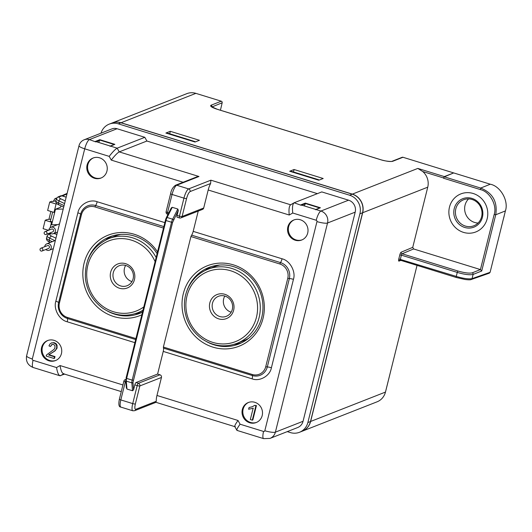 <?xml version="1.0" encoding="UTF-8"?>
<svg xmlns="http://www.w3.org/2000/svg" width="532" height="532" viewBox="0 0 532 532"><rect width="100%" height="100%" fill="white"/><g stroke="black" fill="none" stroke-linecap="round" stroke-linejoin="round"><path stroke-width="0.8" d="M44.761 246.695A3.445 3.252 68.6 0 1 51.298 246.921A3.445 3.252 68.6 0 1 45.858 249.501M48.891 230.137A3.445 3.252 68.6 0 1 55.428 230.363A3.445 3.252 68.6 0 1 49.988 232.943M41.802 248.185A1.503 1.423 68.6 0 1 41.995 251.018A1.503 1.423 68.6 0 1 40.013 249.661A1.503 1.423 68.6 0 1 41.802 248.185M40.898 248.211L47.481 245.624A1.503 1.423 68.6 0 1 49.463 246.981A1.503 1.423 68.6 0 1 48.585 248.431L41.995 251.018M45.932 231.626A1.503 1.423 68.6 0 1 46.124 234.459A1.503 1.423 68.6 0 1 44.143 233.102A1.503 1.423 68.6 0 1 45.932 231.626M45.021 231.653L51.611 229.066A1.503 1.423 68.6 0 1 53.592 230.423A1.503 1.423 68.6 0 1 52.708 231.872L46.124 234.459M63.215 209.036L55.488 209.236L51.611 224.79L57.602 224.637M55.488 209.236L60.628 207.221L60.967 205.864M50.181 227.663L51.538 222.236L52.329 221.924L50.341 221.312L52.661 212.009M56.146 225.209L56.279 224.67M54.776 212.102L53.985 212.414L56.079 204.022L56.971 203.67M48.432 230.316L43.099 228.667L45.187 220.275L51.538 222.236M50.879 219.157L47.162 219.503L45.187 220.275M66.174 197.179L61.865 195.849L59.378 196.827A2.155 2.035 -111.4 0 0 58.081 196.873L56.365 198.722L55.853 200.763C55.414 202.486 56.498 203.896 59.119 204.986A2.155 1.503 -64.6 0 1 58.48 202.958A10.76 2.128 -166 0 1 55.853 200.763L52.502 201.535L51.704 201.289L49.729 202.067L47.641 210.453L53.985 212.414M49.729 202.067L56.079 204.022M463.478 232.371A20.442 19.305 68.6 0 1 448.915 213.578A20.442 19.305 68.6 0 1 460.858 193.901A20.442 19.305 68.6 0 1 486.295 205.871A20.442 19.305 68.6 0 1 475.801 231.952A20.442 19.305 68.6 0 1 463.478 232.371A20.442 19.305 68.6 0 1 448.915 213.578A20.442 19.305 68.6 0 1 460.858 193.901A20.442 19.305 68.6 0 1 473.174 193.488A20.442 19.305 68.6 0 1 487.738 212.275A20.442 19.305 68.6 0 1 475.801 231.952A20.442 19.305 68.6 0 1 463.478 232.371M478.075 223.028A13.985 13.207 68.6 0 1 465.048 205.172A13.985 13.207 68.6 0 1 468.592 198.895M464.709 227.457A15.275 14.424 68.6 0 1 454.242 208.584A15.275 14.424 68.6 0 1 471.951 198.396A15.275 14.424 68.6 0 1 482.411 217.275A15.275 14.424 68.6 0 1 464.709 227.457M455.831 208.79A13.985 13.207 -111.4 0 0 460 222.901A13.985 13.207 -111.4 0 0 473.832 225.787A13.985 13.207 -111.4 0 0 481.014 207.946A13.985 13.207 -111.4 0 0 463.611 199.753A13.985 13.207 -111.4 0 0 455.831 208.79M101.014 133.173A15.062 14.224 68.6 0 1 109.206 124.129L111.846 123.098A15.062 14.224 68.6 0 1 120.917 122.792L352.224 194.173L349.591 195.204A15.062 14.224 68.6 0 1 359.905 213.817L307.862 422.554A15.062 14.224 68.6 0 1 299.483 432.283A15.062 14.224 68.6 0 1 290.406 432.589L287.273 431.625M109.206 124.129A15.062 14.224 68.6 0 1 118.284 123.823L349.591 195.204M299.483 432.283L302.116 431.252A15.062 14.224 -111.4 0 0 310.495 421.517L362.538 212.78A15.062 14.224 -111.4 0 0 352.224 194.173M117.06 128.737A8.605 8.126 -111.4 0 0 111.873 128.91L84.209 139.77A8.605 8.126 68.6 0 1 89.396 139.597L117.06 128.737L144.83 137.309L146.899 141.027L119.235 151.893C117.306 152.97 114.653 155.703 111.268 160.099L183.108 182.263M317.385 193.641L146.899 141.027M355.196 212.142L327.532 223.008L275.39 432.15A9.682 9.144 68.6 0 1 269.997 438.408L297.661 427.542A9.682 9.144 -111.4 0 0 303.054 421.284L355.196 212.142A9.682 9.144 -111.4 0 0 348.566 200.178L321.787 191.912L294.123 202.778L290.632 204.787C289.122 205.99 288.657 209.402 289.242 215.021L208.192 190.004L203.703 208.012A2.155 2.035 -111.4 0 1 202.506 209.409L180.9 217.887A2.155 2.035 68.6 0 0 182.097 216.497L203.703 208.012M64.558 374.109L59.863 375.745L33.157 367.499C27.91 365.344 25.729 361.467 26.607 355.868L79.009 145.702A8.605 1.702 -166 0 0 84.721 148.82A8.605 2.261 -72.8 0 1 89.396 139.597L95.773 141.911L95.348 141.432L99.803 139.683L114.879 144.338L110.058 146.32M95.348 141.432L117.173 148.169L144.83 137.309M206.655 341.67A41.097 38.809 -111.4 0 0 214.097 344.836A41.097 38.809 -111.4 0 0 238.861 343.998A41.097 38.809 -111.4 0 0 262.868 304.437A41.097 38.809 -111.4 0 0 233.588 266.658A41.097 38.809 -111.4 0 0 208.823 267.496A41.097 38.809 -111.4 0 0 186.805 291.117M234.14 344.337A41.097 38.809 -111.4 0 0 241.415 342.881M211.457 266.572A41.097 38.809 -111.4 0 0 205.133 270.462M48.592 354.977L54.497 351.12L56.119 349.338L56.758 347.323L56.518 345.354L55.414 343.745L53.539 342.847L51.604 342.854L50.041 343.872L48.957 345.88L50.42 346.532L51.917 344.437L53.666 344.45L54.982 345.687L54.876 348.207L53.912 349.471L46.597 354.871L46.124 356.034L54.051 358.482L54.47 356.792L48.592 354.977L55.022 350.907L57.077 348.141L57.044 345.148L55.94 343.539L54.065 342.641L51.331 342.941M50.42 346.532L52.282 344.317M54.051 358.482L54.577 358.275L54.996 356.586L49.117 354.771M54.47 356.792L54.996 356.586M47.973 340.42A10.76 10.161 -111.4 0 0 42.101 350.834A10.76 10.161 -111.4 0 0 49.749 360.503A10.76 10.161 -111.4 0 0 55.833 360.43M163.829 226.585L95.62 205.538A12.908 12.189 -111.4 0 0 80.658 214.143L58.62 302.548A12.908 12.189 -111.4 0 0 67.458 318.495L135.667 339.549M163.464 228.068L94.922 206.921A11.618 10.973 -111.4 0 0 81.456 214.662L59.411 303.067A11.618 10.973 -111.4 0 0 67.371 317.424L135.906 338.578M54.058 340.347A10.76 10.161 -111.4 0 0 47.574 340.566A10.76 10.161 -111.4 0 0 41.29 350.921A10.76 10.161 -111.4 0 0 48.957 360.809A10.76 10.161 -111.4 0 0 55.441 360.596A10.76 10.161 -111.4 0 0 61.725 350.236A10.76 10.161 -111.4 0 0 54.058 340.347M122.925 384.962L60.043 365.557C60.961 371.037 62.257 373.757 63.926 373.723M63.707 373.843L60.435 375.732C58.766 375.765 57.469 373.045 56.552 367.565L33.057 360.31A8.605 2.261 107.2 0 0 33.157 367.499M105.948 239.852A41.097 38.809 68.6 0 1 112.265 235.962M142.23 312.271A41.097 38.809 68.6 0 1 134.955 313.727M157.086 253.651A41.097 38.809 -111.4 0 0 134.397 236.048A41.097 38.809 -111.4 0 0 109.632 236.886A41.097 38.809 -111.4 0 0 87.614 260.5M107.464 311.06A41.097 38.809 -111.4 0 0 114.905 314.226A41.097 38.809 -111.4 0 0 139.67 313.388A41.097 38.809 -111.4 0 0 142.503 312.138M141.845 314.784A43.245 40.844 68.6 0 1 113.742 316.527A43.245 40.844 68.6 0 1 84.123 263.094A43.245 40.844 68.6 0 1 134.25 234.266A43.245 40.844 68.6 0 1 157.525 251.869M94.47 178.273A10.76 10.161 -111.4 0 0 100.954 178.054A10.76 10.161 -111.4 0 0 107.238 167.693A10.76 10.161 -111.4 0 0 99.57 157.811A10.76 10.161 -111.4 0 0 93.087 158.024A10.76 10.161 -111.4 0 0 86.802 168.385A10.76 10.161 -111.4 0 0 94.47 178.273M294.243 219.836A10.76 10.161 -111.4 0 0 288.371 230.25A10.76 10.161 -111.4 0 0 296.018 239.919A10.76 10.161 -111.4 0 0 302.103 239.846M253.119 408.337L250.326 419.548L252.308 420.16L255.899 405.776L254.615 405.377L252.308 406.781L249.049 407.532L248.624 409.234L253.412 408.23M252.308 420.16L252.84 419.954L256.424 405.57L254.615 405.377M255.899 405.776L256.424 405.57M249.049 407.532L252.574 406.674M163.47 348.127L163.384 347.057L252.254 374.481A11.618 10.973 -111.4 0 0 265.721 366.741L287.765 278.336A11.618 10.973 -111.4 0 0 279.805 263.978L190.935 236.547L191.64 235.164A4.303 1.131 107.2 0 0 193.183 231.367L282.053 258.791C289.9 260.54 296.031 271.599 293.445 279.347L271.406 367.752C270.03 375.871 259.656 381.843 252.121 378.844L163.244 351.413A4.303 1.131 107.2 0 0 163.47 348.127L252.348 375.552A12.908 12.189 -111.4 0 0 267.31 366.947L289.348 278.549A12.908 12.189 -111.4 0 0 280.51 262.595L191.64 235.164M248.73 402.372A10.76 10.161 -111.4 0 0 242.858 412.792A10.76 10.161 -111.4 0 0 250.506 422.455A10.76 10.161 -111.4 0 0 256.59 422.381M233.442 264.876A43.245 40.844 68.6 0 1 263.054 318.309A43.245 40.844 68.6 0 1 212.926 347.137A43.245 40.844 68.6 0 1 183.307 293.704A43.245 40.844 68.6 0 1 233.442 264.876M173.485 219.949A0.858 0.452 -153.1 0 0 172.654 219.197L167.095 217.488L172.255 207.314L177.814 209.023L178.32 210.426L172.601 222.389L132.973 382.448A0.858 0.698 175.3 0 1 131.85 382.854L132.501 390.747L126.949 389.032L126.297 381.138L131.85 382.854A4.303 1.131 107.2 0 1 132.182 380.114L126.629 378.398A4.303 1.131 107.2 0 0 126.297 381.138A0.858 0.698 175.3 0 1 125.765 380.56L165.439 220.275M163.384 347.057L190.935 236.547M301.804 205.139L305.375 203.736L305.321 203.111L320.397 207.759L315.576 209.748M305.375 203.736L304.277 205.904M348.566 200.178L320.902 211.044A8.605 2.261 107.2 0 0 316.227 220.261L292.733 213.013C292.148 207.4 292.613 203.989 294.123 202.778L301.292 205.339L300.866 204.86L305.321 203.111M155.577 402.006L156.328 401.254A8.605 2.261 107.2 0 1 156.967 395.469L161.455 377.454A2.155 2.035 -111.4 0 0 159.979 374.801L138.38 383.279A2.155 2.035 68.6 0 1 139.85 385.939A2.155 0.426 -166 0 1 137.209 385.587A2.155 0.565 -72.8 0 1 138.38 383.279L135.999 382.548L157.598 374.062L159.979 374.801M300.327 219.763A10.76 10.161 -111.4 0 0 293.844 219.982A10.76 10.161 -111.4 0 0 287.559 230.336A10.76 10.161 -111.4 0 0 295.227 240.225A10.76 10.161 -111.4 0 0 301.711 240.012A10.76 10.161 -111.4 0 0 307.995 229.651A10.76 10.161 -111.4 0 0 300.327 219.763M254.815 402.305A10.76 10.161 -111.4 0 0 248.331 402.518A10.76 10.161 -111.4 0 0 242.047 412.879A10.76 10.161 -111.4 0 0 249.714 422.767A10.76 10.161 -111.4 0 0 256.198 422.548A10.76 10.161 -111.4 0 0 262.482 412.194A10.76 10.161 -111.4 0 0 254.815 402.305M177.222 217.196A2.155 0.565 -72.8 0 1 177.096 217.209A2.155 0.565 -72.8 0 1 177.076 215.407L178.32 210.426M132.973 382.448L133.585 389.836L134.829 384.849A2.155 0.565 -72.8 0 1 135.999 382.548M133.585 389.836L132.501 390.747M198.237 211.078L193.183 231.367M163.244 351.413L157.598 374.062M300.866 204.86L320.902 211.044A9.682 9.144 68.6 0 1 327.532 223.008A8.605 1.702 -166 0 1 316.966 221.591L264.816 430.734A1.077 1.017 68.6 0 1 263.573 431.452L240.078 424.204C237.033 428.459 236.135 430.508 237.385 430.335M234.752 426.558L236.959 430.395L263.666 438.641L269.997 438.408M208.192 190.004A8.605 2.261 -72.8 0 1 210.612 183.52L210.885 180.175L290.618 204.78M210.612 183.52L190.097 191.573C188.8 192.411 187.636 194.712 186.586 198.489L182.097 216.497A2.155 0.426 14 0 1 179.457 216.145L183.946 198.137A2.155 0.426 14 0 0 186.586 198.489M161.455 377.454L139.85 385.939L135.361 403.948C134.549 407.632 134.696 409.421 135.806 409.314A2.155 2.035 68.6 0 1 134.609 410.704L156.056 402.285M235.324 426.617C234.073 426.784 234.971 424.736 238.017 420.479L156.967 395.469M172.255 207.314L171.297 207.892M126.443 387.629L126.949 389.032M111.268 160.099L109.206 156.375C112.591 151.986 115.245 149.246 117.173 148.169L119.235 151.893L198.981 176.498L197.073 176.79M93.486 157.878A10.76 10.161 -111.4 0 0 87.614 168.298A10.76 10.161 -111.4 0 0 95.261 177.961A10.76 10.161 -111.4 0 0 101.346 177.888M98.759 142.476L99.803 139.683M219.822 265.036A39.807 37.592 -111.4 0 0 214.482 266.658L207.846 269.265A39.807 37.592 68.6 0 1 231.832 268.461A39.807 37.592 68.6 0 1 260.188 305.042A39.807 37.592 68.6 0 1 236.94 343.366L243.583 340.759A39.807 37.592 -111.4 0 0 248.597 338.319M120.638 234.426A39.807 37.592 -111.4 0 0 115.298 236.048L108.654 238.655A39.807 37.592 68.6 0 1 132.641 237.851A39.807 37.592 68.6 0 1 156.129 257.488M224.797 294.296A12.908 12.189 68.6 0 1 230.509 315.895A12.908 12.189 68.6 0 1 209.894 309.531A12.908 12.189 68.6 0 1 224.797 294.296M224.943 296.085A10.76 10.161 -111.4 0 0 218.459 296.304A10.76 10.161 -111.4 0 0 212.933 310.03A10.76 10.161 -111.4 0 0 226.326 316.327A10.76 10.161 -111.4 0 0 232.61 305.973A10.76 10.161 -111.4 0 0 224.943 296.085M224.823 296.045A10.76 10.161 -111.4 0 0 231.041 312.151A10.76 10.161 -111.4 0 0 231.161 312.191M125.605 263.686A12.908 12.189 68.6 0 1 131.324 285.285A12.908 12.189 68.6 0 1 110.709 278.921A12.908 12.189 68.6 0 1 125.605 263.686M125.758 265.475A10.76 10.161 -111.4 0 0 119.274 265.694A10.76 10.161 -111.4 0 0 113.748 279.42A10.76 10.161 -111.4 0 0 127.135 285.717A10.76 10.161 -111.4 0 0 133.419 275.363A10.76 10.161 -111.4 0 0 125.758 265.475M125.632 265.435A10.76 10.161 -111.4 0 0 131.85 281.541A10.76 10.161 -111.4 0 0 131.969 281.581M302.249 431.199L377.068 401.82A15.062 14.224 -111.4 0 0 385.454 392.084L310.628 421.464A15.062 14.224 68.6 0 1 302.249 431.199A15.062 14.224 68.6 0 1 302.183 431.226M310.628 421.464L362.671 212.733A15.062 14.224 68.6 0 0 352.357 194.12L121.05 122.739A15.062 14.224 -111.4 0 0 111.973 123.045A15.062 14.224 -111.4 0 0 111.906 123.072M385.454 392.084L417.041 265.375M412.739 247.36L413.623 248.956L402.086 253.771A1.29 1.217 67.4 0 1 401.195 252.175L412.739 247.36L427.748 187.178A15.062 14.224 -111.4 0 0 422.754 171.537L417.826 168.418L352.357 194.12M170.293 131.311L165.891 133.04L195.011 142.024L199.414 140.295L170.293 131.311L169.741 133.778M294.076 169.515L289.681 171.238L318.801 180.228L323.197 178.499L294.076 169.515L293.524 171.982M402.963 157.266L392.689 161.302A1.29 1.217 -111.4 0 0 391.911 161.329L402.185 157.292A1.29 1.217 68.6 0 1 402.963 157.266L453.696 172.927L444.346 176.597L443.582 177.961L422.754 171.537M121.05 122.739L195.876 93.359L221.279 101.2A1.29 1.217 68.6 0 1 222.17 102.776L211.856 106.992M195.876 93.359A15.062 14.224 -111.4 0 0 186.798 93.665L111.973 123.045M195.058 142.004L194.838 141.525L167.859 133.2L167.228 133.452M194.838 141.525L194.207 141.778M291.011 171.65L291.649 171.404L318.628 179.73L318.848 180.208M317.99 179.976L318.628 179.73M48.911 219.37L50.886 211.457M53.453 201.156L54.856 198.742L56.399 198.589M456.35 277.478A1.29 0.339 -72.8 0 1 456.276 277.485A1.29 0.339 -72.8 0 1 456.263 276.407C463.312 278.509 468.572 279.253 472.057 278.635L473.108 274.432C469.576 275.17 464.296 274.492 457.267 272.397A1.29 0.339 -72.8 0 1 457.959 271.014C464.602 272.903 469.357 273.508 472.223 272.843L480.423 269.571A1.29 1.217 68.6 0 1 480.436 269.578L494.155 214.556C497.36 205.292 489.739 191.553 480.303 189.565L443.502 178.207L444.293 176.837L480.662 188.062L490.291 184.218C500.492 186.133 508.878 200.956 505.4 210.918L495.738 214.768L494.155 214.556M384.935 393.733A14.849 14.018 -111.4 0 0 385.514 391.924L389.923 374.242M503.478 218.612A27.797 26.248 -111.4 0 0 504.343 215.167M485.357 182.695A27.797 26.248 -111.4 0 0 484.931 182.562A27.797 26.248 -111.4 0 0 484.499 182.436M59.378 196.827C58.487 197.252 59.052 197.957 61.067 198.948A2.155 1.503 115.4 0 0 58.992 200.91A10.76 2.128 14 0 1 56.365 198.722L56.212 198.675M480.303 189.565A1.29 0.339 107.2 0 1 481.001 188.182L480.662 188.062M481.001 188.182C492.798 193.083 497.706 201.947 495.738 214.768L481.713 271.007L480.436 269.578M413.623 248.956L480.423 269.571M471.312 279.486A1.29 1.217 -109.3 0 0 472.057 278.635L490.092 272.317L489.32 273.169M490.092 272.317L505.4 210.918M490.291 184.218L453.696 172.927L444.293 176.837M220.441 110.237L222.17 102.776M61.067 198.948L65.237 200.93M56.884 234.426L53.878 233.495M51.125 233.668L50.094 234.073C49.203 234.492 49.769 235.204 51.777 236.195L55.946 238.176M64.066 205.611L58.48 202.958L58.992 200.91L64.578 203.563M62.091 195.916A2.155 0.565 107.2 0 0 61.991 195.843A2.155 0.565 107.2 0 0 61.865 195.849A2.155 2.035 -111.4 0 0 60.568 195.896L58.081 196.873M50.6 233.408L48.798 234.113A2.155 2.035 68.6 0 1 50.094 234.073M51.777 236.195A2.155 1.503 115.4 0 0 49.709 238.156L54.909 240.63M47.082 235.962A10.76 2.128 14 0 0 49.709 238.156L49.197 240.205A10.76 2.128 -166 0 1 46.57 238.01L47.082 235.962L48.798 234.113M46.57 238.01C46.124 239.733 47.215 241.136 49.835 242.226A2.155 1.503 -64.6 0 1 49.197 240.205L52.276 241.668M118.284 123.823L120.917 122.792M362.538 212.78L359.905 213.817M310.495 421.517L307.862 422.554M264.816 430.734A8.605 1.702 14 0 0 275.39 432.15L303.054 421.284M198.981 176.498L176.717 185.242L188.621 188.913L210.885 180.175M51.597 352.935L52.123 352.729M54.497 351.12L55.022 350.907M49.449 354.219L49.975 354.013M59.411 303.067L58.62 302.548A4.303 0.851 14 0 0 55.84 301.225L77.885 212.82C79.255 204.7 89.629 198.735 97.163 201.734L164.82 222.615M134.889 342.661L67.231 321.787A4.303 1.131 -72.8 0 0 67.458 318.495L67.371 317.424M77.885 212.82A4.303 0.851 14 0 1 80.658 214.143L81.456 214.662M94.922 206.921L95.62 205.538A4.303 1.131 107.2 0 0 97.163 201.734M67.231 321.787C59.385 320.038 53.253 308.979 55.84 301.225M60.043 365.557L56.552 367.565M33.057 360.31A1.077 1.017 68.6 0 1 32.319 358.98A8.605 1.702 -166 0 1 26.6 355.895M32.319 358.98L84.721 148.82L109.206 156.375M271.406 367.752A4.303 0.851 -166 0 0 267.31 366.947L265.721 366.741M252.254 374.481L252.348 375.552A4.303 1.131 -72.8 0 1 252.121 378.844M287.765 278.336L289.348 278.549A4.303 0.851 -166 0 1 293.445 279.347M282.053 258.791A4.303 1.131 107.2 0 1 280.51 262.595L279.805 263.978M179.603 217.934A2.155 0.565 -72.8 0 1 179.477 217.94A2.155 0.565 -72.8 0 1 179.457 216.145L177.076 215.407M133.239 380.254L132.182 380.114L171.543 222.243L165.991 220.534L126.629 378.398L126.057 378.086L165.459 220.182A3.445 0.904 107.2 0 1 166.343 217.748A0.858 0.452 -153.1 0 1 166.37 217.601L171.264 207.946M172.601 222.389L171.543 222.243A4.303 1.131 107.2 0 1 172.654 219.197L177.814 209.023M305.435 203.53L319.712 207.939M167.095 217.488A4.303 1.131 107.2 0 0 165.991 220.534L165.419 220.221L166.37 217.601A0.858 0.452 -153.1 0 1 167.095 217.488M135.361 403.948A2.155 0.426 -166 0 1 132.721 403.595L137.209 385.587L134.829 384.849M263.573 431.452A8.605 2.261 107.2 0 0 263.666 438.641M316.966 221.591A1.077 1.017 -111.4 0 0 316.227 220.261M292.733 213.013L289.242 215.021M190.097 191.573A2.155 2.035 -111.4 0 0 188.621 188.913A8.605 2.261 -72.8 0 0 183.946 198.137L172.042 194.459L167.553 212.468A2.155 0.565 107.2 0 0 167.58 214.27A2.155 2.155 0 0 1 166.124 211.689A2.155 0.426 14 0 0 167.553 212.468L168.784 212.847M134.609 410.704L132.814 410.784A8.605 2.261 -72.8 0 1 132.721 403.595L120.817 399.924A8.605 2.261 107.2 0 0 120.91 407.113C118.869 407.086 118.357 404.433 119.387 399.14A2.155 0.426 14 0 0 120.817 399.924L125.306 381.916A2.155 0.426 -166 0 1 123.876 381.131L119.387 399.14A2.155 0.426 14 0 1 119.494 399.053M156.328 401.254L135.806 409.314M240.078 424.204L238.017 420.479M125.771 380.579A2.155 0.565 107.2 0 0 125.306 381.916L125.891 382.096M123.983 381.045A2.155 2.035 68.6 0 1 125.791 379.522M170.719 193.588A2.155 0.426 14 0 0 170.612 193.681A2.155 0.426 14 0 0 172.042 194.459A8.605 2.261 107.2 0 1 176.717 185.242A2.155 2.035 68.6 0 0 175.42 185.282L196.887 176.857M166.23 211.596A2.155 0.426 14 0 0 166.124 211.689L170.612 193.681C171.191 190.137 172.794 187.337 175.42 185.282M96.285 141.712L99.856 140.308M99.923 140.109L114.194 144.511M216.684 269.392A37.652 35.558 68.6 0 1 230.662 270.761A37.652 35.558 68.6 0 1 250.392 330.173A37.652 35.558 68.6 0 1 190.875 324.334A37.652 35.558 68.6 0 1 216.684 269.392M143.806 306.898A37.652 35.558 68.6 0 1 89.369 288.756A37.652 35.558 68.6 0 1 117.499 238.782A37.652 35.558 68.6 0 1 131.477 240.151A37.652 35.558 68.6 0 1 155.091 261.638M142.988 310.189A39.807 37.592 68.6 0 1 137.755 312.756C125.698 317.112 114.127 315.669 103.035 308.42C92.92 301.125 87.062 291.21 85.446 278.688C84.448 259.676 92.182 246.336 108.654 238.655M427.748 187.178L362.671 212.733M400.889 260.394L398.973 261.099A2.58 0.678 107.2 0 1 398.801 258.951L399.798 254.941A2.58 0.678 107.2 0 1 401.195 252.175M417.826 168.418L444.346 176.597M392.689 161.302C390.282 161.841 386.232 161.296 380.54 159.673L217.103 109.24C211.796 107.464 209.761 106.127 211.011 105.236L221.279 101.2M62.404 195.969L66.972 193.981M481.713 271.007L473.108 274.432A1.29 1.217 -111.7 0 0 472.223 272.843M457.959 271.014L402.086 253.771A1.29 0.339 -72.8 0 0 401.387 255.154L457.267 272.397L456.263 276.407L398.801 258.951M399.798 254.941L401.387 255.154L400.383 259.164A1.29 0.339 -72.8 0 0 400.403 260.241L456.276 277.485L465.054 279.48C468.519 279.925 470.607 279.925 471.299 279.486L489.334 273.169M400.47 260.234A1.29 0.339 -72.8 0 1 400.403 260.241L399.718 260.254A1.29 1.224 -110.2 0 0 398.973 261.099M211.011 105.236A1.29 1.217 68.6 0 1 211.902 106.806M380.54 159.673A1.29 0.339 -72.8 0 1 380.613 159.667L217.182 109.233L211.417 106.626M400.35 260.208A1.29 1.224 -110.2 0 0 399.718 260.254M49.29 250.233L53.34 248.643M53.419 233.674L57.469 232.085M66.181 197.133L61.991 195.843A2.155 2.155 0 0 0 60.568 195.896M59.119 204.986L63.687 207.154M56.897 234.379L53.945 233.468M49.835 242.226L50.287 242.446M46.776 243.822L55.381 240.444M50.899 227.264L59.511 223.886M63.355 373.737L121.263 391.605M177.096 217.209L179.477 217.94A2.155 2.155 0 0 0 180.9 217.887M315.888 209.482L300.946 204.873M320.025 207.812L315.822 209.462M125.805 379.402L125.18 379.649A2.155 2.155 0 0 0 123.876 381.131M167.999 214.396L167.58 214.27M126.39 388.094L125.765 380.56M132.814 410.784L120.91 407.113M234.798 426.644L155.643 402.219M95.428 141.446L110.37 146.061M110.304 146.041L114.506 144.391M84.209 139.77A8.605 8.605 0 0 0 79.009 145.702M207.846 269.265C199.44 272.67 193.076 278.469 188.754 286.655C185.189 293.697 183.813 301.245 184.637 309.298C186.247 321.82 192.112 331.735 202.227 339.03C213.319 346.279 224.89 347.728 236.94 343.366M142.842 310.761L137.755 312.756M67.118 193.389L61.665 195.769M56.718 197.924L54.843 198.742M391.911 161.329C392.895 161.695 385.334 161.429 380.613 159.667"/></g></svg>
